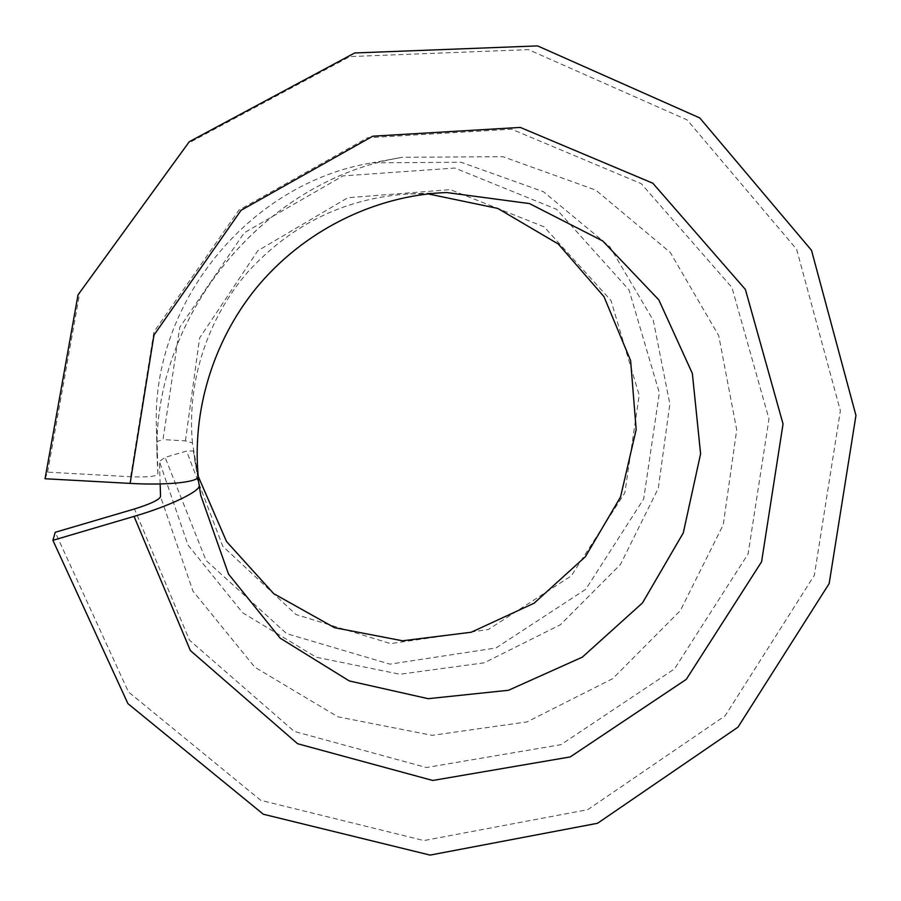 <?xml version="1.0" encoding="UTF-8"?>
<svg xmlns="http://www.w3.org/2000/svg" width="901" height="901" viewBox="0 0 901 901"><rect width="100%" height="100%" fill="white"/><g stroke="black" fill="none" stroke-linecap="round" stroke-linejoin="round"><path stroke-width="0.68" stroke-dasharray="4.5 3.38" d="M45.05 478.746L47.584 472.147L130.611 476.753C147.223 477.406 156.323 476.483 157.912 474.005L157.101 441.467L163.025 439.575L179.727 327.412L244.227 232.807L342.977 175.909L454.836 168.048L556.683 209.359L628.977 289.863L659.341 392.881L643.686 498.974L585.763 589.288L495.967 647.977L389.93 664.15L286.664 633.64L206.047 560.445L165.086 457.359L186.586 451.108L193.343 450.894L198.186 476.269M192.442 442.92C186.822 382.001 207.275 318.526 248.248 271.516C292.487 223.414 346.592 197.522 410.541 193.839L446.536 192.532C377.395 195.224 308.897 227.728 261.876 281.101C215.159 334.721 191.812 407.072 198.186 476.246L192.442 442.92L185.426 440.904L163.025 439.575M410.541 193.839L428.054 193.895M185.426 440.904L199.605 337.999L257.81 250.748L347.809 197.736L450.331 189.627L544.114 226.849L610.968 300.461L639.203 395.145L624.843 492.836L571.279 575.897L488.297 629.517L390.572 643.607L295.933 614.505L222.761 546.276L186.586 451.108M47.584 472.147L79.795 292.656L188.343 143.214L349.813 56.583L528.459 49.623L687.125 119.912L796.619 249.262L840.363 410.755L814.358 575.255L725.17 715.754L587.756 809.672L423.887 840.565L260.749 800.325L128.483 691.991L55.231 532.288M160.153 483.95L159.432 461.47L165.086 457.359M157.101 441.467L156.436 428.313C150.827 303.783 249.059 182.869 372.102 162.833L460.997 162.236L543.382 191.676L609.819 246.75L653.315 320.396L669.837 403.952L658.316 488.263L620.451 564.488L560.366 624.776L484.242 662.809L399.886 674.252L316.24 657.223L242.662 612.77L188.005 545.082L159.432 461.47M197.882 477.553L193.343 450.894M157.912 474.005L157.146 459.082C150.715 317.862 262.765 179.941 402.319 157.303L502.927 156.684L595.798 190.122L670.31 252.494L718.728 335.656L736.714 429.833L723.255 524.754L680.356 610.608L612.669 678.667L527.051 721.892L432.153 735.351L337.909 716.813L254.837 667.224L192.972 591.135L160.558 496.654M130.611 476.753L153.913 331.917L238.911 210.136L367.518 137.774L511.633 129.203L641.264 183.68L731.961 287.52L768.981 419.033L748.112 553.878L674.5 668.891L560.963 744.677L426.432 767.528L294.255 731.409L189.48 640.172L134.452 508.986M156.436 428.313L157.146 459.082C150.591 318.109 263.024 179.749 402.319 157.303L372.102 162.833M200.698 495.156L194.661 459.578"/><path stroke-width="1.35" d="M198.186 476.246L198.209 476.392C199.571 482.024 167.586 485.549 130.116 483.398L153.981 335.071L241.063 210.305L372.789 136.186L520.294 127.424L652.831 183.218L745.397 289.469L783.048 423.954L761.582 561.785L686.28 679.365L570.232 756.93L432.739 780.469L297.589 743.73L190.393 650.578L134.046 516.397C170.064 505.9 200.833 491 199.222 485.38L197.882 477.553M160.153 483.95L160.558 496.654C159.049 499.909 150.354 504.019 134.452 508.986L55.231 532.288L52.9 540.307L127.942 703.647L263.306 814.234L430.104 855.094L597.554 823.277L737.964 727.175L829.168 583.566L855.95 415.451L811.508 250.32L699.773 117.941L537.582 45.906L354.701 52.968L189.266 141.727L78.027 294.864L45.05 478.746L130.116 483.398M428.054 193.895L497.735 208.413L558.327 244.036L603.963 296.62L630.61 360.591L636.174 429.563L620.53 497.003L585.391 556.705L534.056 603.231L471.2 632.243L402.533 640.791L334.485 627.682L273.724 593.658L226.545 541.569L198.186 476.269M52.9 540.307L134.046 516.397M198.209 476.392C192.183 411.25 212.67 342.425 255.084 289.503C302.387 231.084 374.512 195.258 446.536 192.532L529.45 203.581L602.746 240.972L658.822 299.887L692.362 373.465L700.595 453.834L683.296 532.874L642.514 602.893L582.339 657.144L508.513 690.279L428.155 698.68L349.261 680.931L280.11 638.111L228.482 574.038L200.698 495.156L199.222 485.436M200.698 495.156L199.222 485.38"/></g></svg>
